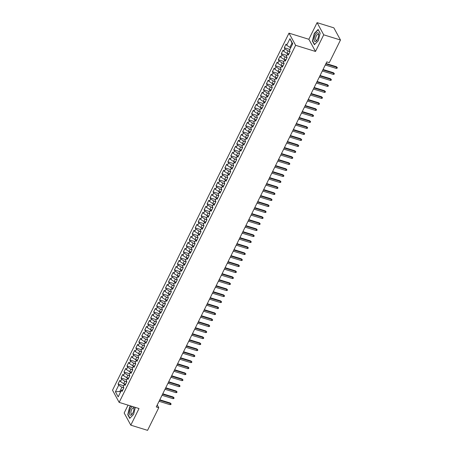 <?xml version="1.0" encoding="UTF-8"?>
<svg xmlns="http://www.w3.org/2000/svg" width="453" height="453" viewBox="0 0 453 453"><rect width="100%" height="100%" fill="white"/><g stroke="black" fill="none" stroke-linecap="round" stroke-linejoin="round"><path stroke-width="0.68" d="M128.046 405.135L124.167 412.989L130.798 425.163L147.565 430.35L158.754 407.711L157.253 404.954M288.991 33.143L112.52 390.214L119.15 402.389L295.628 45.317L288.991 33.143L308.861 39.286L315.498 51.461L323.719 34.824L317.083 22.65L308.861 39.286M317.083 22.65L333.85 27.837L340.48 40.011L323.719 34.824M292.508 44.156L289.948 38.675L286.687 45.283L286.047 44.111L284.269 47.718L284.903 48.884L283.72 51.285L283.08 50.119L281.302 53.72L281.936 54.892L280.747 57.293L280.113 56.127L278.335 59.728L278.969 60.895L277.78 63.295L277.145 62.129L275.362 65.73L276.002 66.902L274.812 69.303L274.178 68.137L272.395 71.738L273.034 72.905L271.845 75.306L271.211 74.139L269.427 77.74L270.067 78.913L268.878 81.314L268.238 80.147L266.46 83.748L267.094 84.915L265.911 87.316L265.271 86.149L263.493 89.751L264.127 90.923L262.944 93.324L262.304 92.157L260.526 95.759L261.16 96.925L259.971 99.332L259.337 98.159L257.559 101.766L258.193 102.933L257.004 105.334L256.37 104.167L254.586 107.769L255.226 108.935L254.037 111.342L253.403 110.17L251.619 113.777L252.259 114.943L251.07 117.344L250.435 116.178L248.652 119.779L249.286 120.945L248.102 123.352L247.463 122.18L245.685 125.787L246.319 126.953L245.135 129.354L244.495 128.188L242.717 131.789L243.352 132.956L242.168 135.362L241.528 134.19L239.75 137.797L240.384 138.963L239.195 141.364L238.561 140.198L236.777 143.799L237.417 144.971L236.228 147.372L235.594 146.2L233.81 149.807L234.45 150.974L233.261 153.374L232.627 152.208L230.843 155.809L231.483 156.981L230.294 159.382L229.66 158.21L227.876 161.817L228.51 162.984L227.327 165.385L226.687 164.218L224.909 167.82L225.543 168.992L224.36 171.393L223.72 170.226L221.942 173.827L222.576 174.994L221.392 177.395L220.753 176.228L218.975 179.83L219.609 181.002L218.42 183.403L217.785 182.236L216.002 185.838L216.642 187.004L215.452 189.405L214.818 188.238L213.035 191.84L213.674 193.012L212.485 195.413L211.851 194.246L210.067 197.848L210.707 199.014L209.518 201.415L208.884 200.249L207.1 203.85L207.734 205.022L206.551 207.423L205.911 206.257L204.133 209.858L204.767 211.024L203.584 213.431L202.944 212.259L201.166 215.866L201.8 217.032L200.617 219.433L199.977 218.267L198.199 221.868L198.833 223.035L197.644 225.441L197.01 224.269L195.226 227.876L195.866 229.042L194.677 231.443L194.043 230.277L192.259 233.878L192.899 235.045L191.71 237.451L191.075 236.279L189.292 239.886L189.932 241.053L188.742 243.454L188.108 242.287L186.325 245.888L186.959 247.055L185.775 249.461L185.135 248.289L183.357 251.896L183.992 253.063L182.808 255.464L182.168 254.297L180.39 257.899L181.024 259.071L179.841 261.472L179.201 260.299L177.423 263.906L178.057 265.073L176.868 267.474L176.234 266.307L174.45 269.909L175.09 271.081L173.901 273.482L173.267 272.31L171.483 275.917L172.123 277.083L170.934 279.484L170.3 278.318L168.516 281.919L169.156 283.091L167.967 285.492L167.327 284.325L165.549 287.927L166.183 289.093L165 291.494L164.36 290.328L162.582 293.929L163.216 295.101L162.032 297.502L161.393 296.336L159.615 299.937L160.249 301.103L159.06 303.504L158.425 302.338L156.647 305.939L157.282 307.111L156.092 309.512L155.458 308.346L153.675 311.947L154.314 313.114L153.125 315.515L152.491 314.348L150.707 317.949L151.347 319.122L150.158 321.522L149.524 320.356L147.74 323.957L148.38 325.124L147.191 327.53L146.551 326.358L144.773 329.965L145.407 331.132L144.224 333.533L143.584 332.366L141.806 335.967L142.44 337.134L141.257 339.54L140.617 338.368L138.839 341.975L139.473 343.142L138.284 345.543L137.65 344.376L135.872 347.978L136.506 349.144L135.317 351.551L134.683 350.379L132.899 353.986L133.539 355.152L132.35 357.553L131.715 356.386L129.932 359.988L130.572 361.154L129.382 363.561L128.748 362.389L126.965 365.996L127.604 367.162L126.415 369.563L125.775 368.397L123.997 371.998L124.632 373.17L123.448 375.571L122.808 374.399L121.03 378.006L121.664 379.172L120.481 381.573L119.841 380.407L118.063 384.008L123.68 385.746M289.948 38.675L292.712 43.743L289.444 50.351L290.084 51.517L288.301 55.119L287.666 53.952L286.477 56.353L287.117 57.525L285.333 61.127L284.699 59.96L283.51 62.361L284.15 63.528L282.366 67.129L281.732 65.962L280.543 68.363L281.177 69.535L279.399 73.137L278.765 71.97L277.576 74.371L278.21 75.538L276.432 79.139L275.792 77.973L274.609 80.374L275.243 81.546L273.465 85.147L272.825 83.981L271.641 86.381L272.276 87.548L270.498 91.149L269.858 89.983L268.669 92.384L269.309 93.556L267.525 97.157L266.891 95.991L265.701 98.392L266.341 99.558L264.558 103.165L263.923 101.993L262.734 104.394L263.374 105.566L261.591 109.167L260.956 108.001L259.767 110.402L260.401 111.568L258.623 115.175L257.989 114.003L256.8 116.41L257.434 117.576L255.656 121.178L255.016 120.011L253.833 122.412L254.467 123.578L252.689 127.185L252.049 126.013L250.866 128.42L251.5 129.586L249.722 133.188L249.082 132.021L247.893 134.422L248.533 135.589L246.749 139.196L246.115 138.023L244.926 140.43L245.566 141.596L243.782 145.198L243.148 144.031L241.959 146.432L242.598 147.599L240.815 151.206L240.181 150.034L238.991 152.44L239.626 153.607L237.848 157.208L237.208 156.042L236.024 158.442L236.659 159.609L234.881 163.216L234.241 162.049L233.057 164.45L233.691 165.617L231.913 169.218L231.273 168.052L230.09 170.453L230.724 171.625L228.941 175.226L228.306 174.06L227.117 176.46L227.757 177.627L225.973 181.228L225.339 180.062L224.15 182.463L224.79 183.635L223.006 187.236L222.372 186.07L221.183 188.471L221.823 189.637L220.039 193.238L219.405 192.072L218.216 194.473L218.85 195.645L217.072 199.246L216.432 198.08L215.249 200.481L215.883 201.647L214.105 205.254L213.465 204.082L212.281 206.483L212.916 207.655L211.138 211.257L210.498 210.09L209.314 212.491L209.949 213.657L208.165 217.264L207.531 216.092L206.341 218.493L206.981 219.665L205.198 223.267L204.563 222.1L203.374 224.501L204.014 225.668L202.231 229.275L201.596 228.102L200.407 230.509L201.047 231.676L199.263 235.277L198.629 234.11L197.44 236.511L198.074 237.678L196.296 241.285L195.656 240.113L194.473 242.519L195.107 243.686L193.329 247.287L192.689 246.121L191.506 248.521L192.14 249.688L190.362 253.295L189.722 252.123L188.539 254.529L189.173 255.696L187.389 259.297L186.755 258.131L185.566 260.532L186.206 261.698L184.422 265.305L183.788 264.133L182.599 266.54L183.239 267.706L181.455 271.307L180.821 270.141L179.631 272.542L180.271 273.714L178.488 277.315L177.853 276.149L176.664 278.55L177.299 279.716L175.521 283.318L174.881 282.151L173.697 284.552L174.331 285.724L172.553 289.325L171.914 288.159L170.73 290.56L171.364 291.726L169.586 295.328L168.946 294.161L167.763 296.562L168.397 297.734L166.613 301.336L165.979 300.169L164.79 302.57L165.43 303.736L163.646 307.338L163.012 306.171L161.823 308.572L162.463 309.744L160.679 313.346L160.045 312.179L158.856 314.58L159.49 315.747L157.712 319.354L157.078 318.182L155.889 320.582L156.523 321.755L154.745 325.356L154.105 324.189L152.921 326.59L153.556 327.757L151.778 331.364L151.138 330.192L149.954 332.593L150.589 333.765L148.811 337.366L148.171 336.2L146.982 338.601L147.621 339.767L145.838 343.374L145.203 342.202L144.014 344.608L144.654 345.775L142.871 349.376L142.236 348.21L141.047 350.611L141.687 351.777L139.903 355.384L139.269 354.212L138.08 356.619L138.714 357.785L136.936 361.386L136.302 360.22L135.113 362.621L135.747 363.787L133.969 367.394L133.329 366.222L132.146 368.629L132.78 369.795L131.002 373.397L130.362 372.23L129.179 374.631L129.813 375.797L128.035 379.404L127.395 378.232L126.206 380.639L126.846 381.805L125.062 385.407L124.428 384.24L123.239 386.641L123.879 387.813L122.095 391.415L121.461 390.248L118.193 396.851L115.436 391.783L118.697 385.18L118.063 384.008M340.48 40.011L329.291 62.65L326.811 61.88L156.268 406.941L158.754 407.711M124.994 384.065L123.68 383.657L124.869 381.256L126.817 381.862M120.481 381.573L123.68 383.657M121.664 379.172L124.869 381.256M121.461 390.248L122.893 389.801M127.961 378.062L126.647 377.655L127.837 375.254L129.785 375.854M123.448 375.571L126.647 377.655M124.632 373.17L127.837 375.254M124.428 384.24L125.86 383.793M130.928 372.055L129.615 371.647L130.804 369.246L132.752 369.852M126.415 369.563L129.615 371.647M127.604 367.162L130.804 369.246M127.395 378.232L128.828 377.791M133.895 366.047L132.582 365.645L133.771 363.244L135.724 363.844M129.382 363.561L132.582 365.645M130.572 361.154L133.771 363.244M130.362 372.23L131.8 371.783M136.863 360.044L135.549 359.637L136.738 357.236L138.692 357.842M132.35 357.553L135.549 359.637M133.539 355.152L136.738 357.236M133.329 366.222L134.768 365.781M139.83 354.036L138.522 353.634L139.705 351.234L141.659 351.834M135.317 351.551L138.522 353.634M136.506 349.144L139.705 351.234M136.302 360.22L137.735 359.773M142.803 348.034L141.489 347.627L142.672 345.226L144.626 345.832M138.284 345.543L141.489 347.627M139.473 343.142L142.672 345.226M139.269 354.212L140.702 353.77M145.77 342.026L144.456 341.624L145.645 339.218L147.593 339.824M141.257 339.54L144.456 341.624M142.44 337.134L145.645 339.218M142.236 348.21L143.669 347.762M148.737 336.024L147.423 335.616L148.612 333.215L150.56 333.816M144.224 333.533L147.423 335.616M145.407 331.132L148.612 333.215M145.203 342.202L146.636 341.76M151.704 330.016L150.39 329.614L151.579 327.208L153.527 327.813M147.191 327.53L150.39 329.614M148.38 325.124L151.579 327.208M148.171 336.2L149.603 335.752M154.671 324.014L153.357 323.606L154.547 321.205L156.5 321.806M150.158 321.522L153.357 323.606M151.347 319.122L154.547 321.205M151.138 330.192L152.576 329.75M157.638 318.006L156.325 317.604L157.514 315.197L159.467 315.803M153.125 315.515L156.325 317.604M154.314 313.114L157.514 315.197M154.105 324.189L155.543 323.742M160.605 312.004L159.297 311.596L160.481 309.195L162.434 309.795M156.092 309.512L159.297 311.596M157.282 307.111L160.481 309.195M157.078 318.182L158.51 317.74M163.578 305.996L162.265 305.594L163.448 303.187L165.402 303.793M159.06 303.504L162.265 305.594M160.249 301.103L163.448 303.187M160.045 312.179L161.478 311.732M166.545 299.994L165.232 299.586L166.421 297.185L168.369 297.785M162.032 297.502L165.232 299.586M163.216 295.101L166.421 297.185M163.012 306.171L164.445 305.73M169.513 293.986L168.199 293.578L169.388 291.177L171.336 291.783M165 291.494L168.199 293.578M166.183 289.093L169.388 291.177M165.979 300.169L167.412 299.722M172.48 287.983L171.166 287.576L172.355 285.175L174.303 285.775M167.967 285.492L171.166 287.576M169.156 283.091L172.355 285.175M168.946 294.161L170.379 293.72M175.447 281.976L174.133 281.568L175.322 279.167L177.276 279.773M170.934 279.484L174.133 281.568M172.123 277.083L175.322 279.167M171.914 288.159L173.352 287.712M178.414 275.973L177.106 275.566L178.289 273.165L180.243 273.765M173.901 273.482L177.106 275.566M175.09 271.081L178.289 273.165M174.881 282.151L176.319 281.704M181.381 269.965L180.073 269.558L181.257 267.157L183.21 267.763M176.868 267.474L180.073 269.558M178.057 265.073L181.257 267.157M177.853 276.149L179.286 275.701M184.354 263.963L183.04 263.555L184.224 261.154L186.177 261.755M179.841 261.472L183.04 263.555M181.024 259.071L184.224 261.154M180.821 270.141L182.253 269.694M187.321 257.955L186.007 257.547L187.197 255.147L189.144 255.752M182.808 255.464L186.007 257.547M183.992 253.063L187.197 255.147M183.788 264.133L185.22 263.691M190.288 251.947L188.975 251.545L190.164 249.144L192.112 249.745M185.775 249.461L188.975 251.545M186.959 247.055L190.164 249.144M186.755 258.131L188.188 257.683M193.255 245.945L191.942 245.537L193.131 243.136L195.079 243.742M188.742 243.454L191.942 245.537M189.932 241.053L193.131 243.136M189.722 252.123L191.155 251.681M196.223 239.937L194.909 239.535L196.098 237.134L198.052 237.734M191.71 237.451L194.909 239.535M192.899 235.045L196.098 237.134M192.689 246.121L194.127 245.673M199.19 233.935L197.882 233.527L199.065 231.126L201.019 231.732M194.677 231.443L197.882 233.527M195.866 229.042L199.065 231.126M195.656 240.113L197.095 239.671M202.157 227.927L200.849 227.525L202.032 225.118L203.986 225.724M197.644 225.441L200.849 227.525M198.833 223.035L202.032 225.118M198.629 234.11L200.062 233.663M205.13 221.925L203.816 221.517L204.999 219.116L206.953 219.716M200.617 219.433L203.816 221.517M201.8 217.032L204.999 219.116M201.596 228.102L203.029 227.661M208.097 215.917L206.783 215.515L207.972 213.108L209.92 213.714M203.584 213.431L206.783 215.515M204.767 211.024L207.972 213.108M204.563 222.1L205.996 221.653M211.064 209.915L209.75 209.507L210.939 207.106L212.887 207.706M206.551 207.423L209.75 209.507M207.734 205.022L210.939 207.106M207.531 216.092L208.963 215.651M214.031 203.907L212.717 203.505L213.907 201.098L215.855 201.704M209.518 201.415L212.717 203.505M210.707 199.014L213.907 201.098M210.498 210.09L211.93 209.643M216.998 197.904L215.685 197.497L216.874 195.096L218.827 195.696M212.485 195.413L215.685 197.497M213.674 193.012L216.874 195.096M213.465 204.082L214.903 203.64M219.965 191.896L218.657 191.489L219.841 189.088L221.794 189.694M215.452 189.405L218.657 191.489M216.642 187.004L219.841 189.088M216.432 198.08L217.87 197.633M222.938 185.894L221.625 185.487L222.808 183.086L224.762 183.686M218.42 183.403L221.625 185.487M219.609 181.002L222.808 183.086M219.405 192.072L220.838 191.63M225.905 179.886L224.592 179.479L225.775 177.078L227.729 177.684M221.392 177.395L224.592 179.479M222.576 174.994L225.775 177.078M222.372 186.07L223.805 185.622M228.873 173.884L227.559 173.476L228.748 171.075L230.696 171.676M224.36 171.393L227.559 173.476M225.543 168.992L228.748 171.075M225.339 180.062L226.772 179.614M231.84 167.876L230.526 167.468L231.715 165.068L233.663 165.673M227.327 165.385L230.526 167.468M228.51 162.984L231.715 165.068M228.306 174.06L229.739 173.612M234.807 161.874L233.493 161.466L234.682 159.065L236.63 159.666M230.294 159.382L233.493 161.466M231.483 156.981L234.682 159.065M231.273 168.052L232.706 167.604M237.774 155.866L236.46 155.458L237.649 153.057L239.603 153.663M233.261 153.374L236.46 155.458M234.45 150.974L237.649 153.057M234.241 162.049L235.679 161.602M240.741 149.858L239.433 149.456L240.617 147.055L242.57 147.655M236.228 147.372L239.433 149.456M237.417 144.971L240.617 147.055M237.208 156.042L238.646 155.594M243.714 143.856L242.4 143.448L243.584 141.047L245.537 141.653M239.195 141.364L242.4 143.448M240.384 138.963L243.584 141.047M240.181 150.034L241.613 149.592M246.681 137.848L245.367 137.446L246.557 135.045L248.504 135.645M242.168 135.362L245.367 137.446M243.352 132.956L246.557 135.045M243.148 144.031L244.58 143.584M249.648 131.846L248.335 131.438L249.524 129.037L251.472 129.643M245.135 129.354L248.335 131.438M246.319 126.953L249.524 129.037M246.115 138.023L247.548 137.582M252.615 125.838L251.302 125.436L252.491 123.029L254.439 123.635M248.102 123.352L251.302 125.436M249.286 120.945L252.491 123.029M249.082 132.021L250.515 131.574M255.583 119.835L254.269 119.428L255.458 117.027L257.406 117.633M251.07 117.344L254.269 119.428M252.259 114.943L255.458 117.027M252.049 126.013L253.482 125.572M258.55 113.828L257.236 113.426L258.425 111.019L260.379 111.625M254.037 111.342L257.236 113.426M255.226 108.935L258.425 111.019M255.016 120.011L256.455 119.564M261.517 107.825L260.209 107.418L261.392 105.017L263.346 105.617M257.004 105.334L260.209 107.418M258.193 102.933L261.392 105.017M257.989 114.003L259.422 113.561M264.49 101.817L263.176 101.415L264.359 99.009L266.313 99.615M259.971 99.332L263.176 101.415M261.16 96.925L264.359 99.009M260.956 108.001L262.389 107.554M267.457 95.815L266.143 95.407L267.332 93.007L269.28 93.607M262.944 93.324L266.143 95.407M264.127 90.923L267.332 93.007M263.923 101.993L265.356 101.551M270.424 89.807L269.11 89.405L270.299 86.999L272.247 87.605M265.911 87.316L269.11 89.405M267.094 84.915L270.299 86.999M266.891 95.991L268.323 95.543M273.391 83.805L272.077 83.397L273.267 80.996L275.214 81.597M268.878 81.314L272.077 83.397M270.067 78.913L273.267 80.996M269.858 89.983L271.29 89.541M276.358 77.797L275.045 77.389L276.234 74.988L278.187 75.594M271.845 75.306L275.045 77.389M273.034 72.905L276.234 74.988M272.825 83.981L274.258 83.533M279.325 71.795L278.012 71.387L279.201 68.986L281.154 69.586M274.812 69.303L278.012 71.387M276.002 66.902L279.201 68.986M275.792 77.973L277.23 77.531M282.293 65.787L280.985 65.379L282.168 62.978L284.122 63.584M277.78 63.295L280.985 65.379M278.969 60.895L282.168 62.978M278.765 71.97L280.197 71.523M285.265 59.785L283.952 59.377L285.135 56.976L287.089 57.576M280.747 57.293L283.952 59.377M281.936 54.892L285.135 56.976M281.732 65.962L283.165 65.515M288.233 53.777L286.919 53.369L288.108 50.968L290.056 51.574M283.72 51.285L286.919 53.369M284.903 48.884L288.108 50.968M284.699 59.96L286.132 59.513M290.786 47.644L289.886 47.367L291.964 43.16M286.687 45.283L289.886 47.367M287.666 53.952L289.099 53.505M315.498 51.461L295.628 45.317M130.798 425.163L139.02 408.532L119.15 402.389M120.719 391.743L119.824 391.466L120.362 392.462M123.85 387.864L121.897 387.264L119.824 391.466L115.436 391.783M118.697 385.18L121.897 387.264M314.41 44.711L318.272 40.753L320.141 33.126L318.142 29.456L314.274 33.42L312.411 41.047L314.41 44.711M130.691 405.956L129.609 407.066L127.746 414.693L129.745 418.357L133.607 414.399L135.322 407.389M284.269 47.718L289.892 49.456M281.302 53.72L286.919 55.459M278.335 59.728L283.952 61.466M275.362 65.73L280.985 67.469M272.395 71.738L278.017 73.477M269.427 77.74L275.05 79.479M266.46 83.748L272.083 85.487M263.493 89.751L269.116 91.489M260.526 95.759L266.143 97.497M257.559 101.766L263.176 103.499M254.586 107.769L260.209 109.507M251.619 113.777L257.242 115.515M248.652 119.779L254.275 121.517M245.685 125.787L251.307 127.525M242.717 131.789L248.335 133.527M239.75 137.797L245.367 139.535M236.777 143.799L242.4 145.538M233.81 149.807L239.433 151.545M230.843 155.809L236.466 157.548M227.876 161.817L233.499 163.556M224.909 167.82L230.532 169.558M221.942 173.827L227.559 175.566M218.975 179.83L224.592 181.568M216.002 185.838L221.625 187.576M213.035 191.84L218.657 193.578M210.067 197.848L215.69 199.586M207.1 203.85L212.723 205.588M204.133 209.858L209.756 211.596M201.166 215.866L206.783 217.604M198.199 221.868L203.816 223.606M195.226 227.876L200.849 229.614M192.259 233.878L197.882 235.617M189.292 239.886L194.915 241.625M186.325 245.888L191.947 247.627M183.357 251.896L188.98 253.635M180.39 257.899L186.007 259.637M177.423 263.906L183.04 265.645M174.45 269.909L180.073 271.647M171.483 275.917L177.106 277.655M168.516 281.919L174.139 283.657M165.549 287.927L171.172 289.665M162.582 293.929L168.205 295.667M159.615 299.937L165.232 301.675M156.647 305.939L162.265 307.678M153.675 311.947L159.297 313.686M150.707 317.949L156.33 319.688M147.74 323.957L153.363 325.696M144.773 329.965L150.396 331.704M141.806 335.967L147.429 337.706M138.839 341.975L144.456 343.714M135.872 347.978L141.489 349.716M132.899 353.986L138.522 355.724M129.932 359.988L135.555 361.726M126.965 365.996L132.587 367.734M123.997 371.998L129.62 373.736M121.03 378.006L126.653 379.744M312.763 41.155L312.411 41.047M128.091 414.801L127.746 414.693M325.803 63.918L336.726 67.299L336.403 66.704L337.338 67.656L336.726 67.299L336.188 68.38L325.265 65M336.403 66.704L326.013 63.494M337.338 67.656L337.043 68.256L336.188 68.38M322.836 69.926L333.753 73.301L333.431 72.712L334.371 73.663L333.753 73.301L333.221 74.383L322.298 71.008M333.431 72.712L323.046 69.502M334.371 73.663L334.076 74.264L333.221 74.383M319.869 75.934L330.786 79.309L330.464 78.714L331.403 79.666L330.786 79.309L330.254 80.391L319.331 77.01M330.464 78.714L320.078 75.504M331.403 79.666L331.109 80.266L330.254 80.391M315.311 41.574A4.621 1.874 -72.8 0 0 316.907 40.368A4.621 1.874 -72.8 0 0 318.652 34.728A4.621 1.874 -72.8 0 0 317.485 32.673A4.621 1.874 -72.8 0 0 314.427 37.225A4.621 1.874 -72.8 0 0 315.311 41.574M318.64 35.294A3.165 1.285 -72.8 0 0 318.068 34.326A3.165 1.285 -72.8 0 0 317.881 34.303A3.165 1.285 -72.8 0 0 315.843 37.197A3.165 1.285 -72.8 0 0 316.2 40.374A3.165 1.285 -72.8 0 0 316.392 40.396A3.165 1.285 -72.8 0 0 317.219 39.898M318.278 40.736L314.592 44.513L312.655 40.963L314.461 33.573L318.204 29.734L320.112 33.228M132.333 406.466A4.621 1.874 -72.8 0 0 129.643 411.386A4.621 1.874 -72.8 0 0 130.645 415.22A4.621 1.874 -72.8 0 0 132.242 414.014A4.621 1.874 -72.8 0 0 133.986 408.374A4.621 1.874 -72.8 0 0 133.669 406.873M133.975 408.94A3.165 1.285 -72.8 0 0 133.403 407.972A3.165 1.285 -72.8 0 0 133.21 407.949A3.165 1.285 -72.8 0 0 131.172 410.843A3.165 1.285 -72.8 0 0 131.534 414.019A3.165 1.285 -72.8 0 0 131.721 414.042A3.165 1.285 -72.8 0 0 132.548 413.544M133.612 414.382L129.926 418.159L127.989 414.608L129.796 407.219L130.951 406.035M316.896 81.936L327.819 85.311L327.496 84.722L328.436 85.674L327.819 85.311L327.287 86.393L316.364 83.018M327.496 84.722L317.111 81.512M328.436 85.674L328.142 86.274L327.287 86.393M313.929 87.944L324.852 91.319L324.529 90.725L325.469 91.676L324.852 91.319L324.32 92.401L313.397 89.02M324.529 90.725L314.144 87.514M325.469 91.676L325.169 92.276L324.32 92.401M310.962 93.947L321.885 97.327L321.562 96.732L322.502 97.684L321.885 97.327L321.347 98.403L310.43 95.028M321.562 96.732L311.171 93.522M322.502 97.684L322.202 98.284L321.347 98.403M307.995 99.954L318.918 103.329L318.595 102.735L319.535 103.686L318.918 103.329L318.38 104.411L307.462 101.036M318.595 102.735L308.204 99.524M319.535 103.686L319.235 104.286L318.38 104.411M305.028 105.957L315.945 109.337L315.622 108.743L316.562 109.694L315.945 109.337L315.413 110.413L304.49 107.038M315.622 108.743L305.237 105.532M316.562 109.694L316.268 110.294L315.413 110.413M302.06 111.965L312.978 115.339L312.655 114.751L313.595 115.696L312.978 115.339L312.445 116.421L301.522 113.046M312.655 114.751L302.27 111.534M313.595 115.696L313.3 116.296L312.445 116.421M299.088 117.967L310.011 121.347L309.688 120.753L310.628 121.704L310.011 121.347L309.478 122.429L298.555 119.048M309.688 120.753L299.303 117.542M310.628 121.704L310.333 122.304L309.478 122.429M296.12 123.975L307.043 127.35L306.721 126.761L307.661 127.706L307.043 127.35L306.511 128.431L295.588 125.056M306.721 126.761L296.336 123.544M307.661 127.706L307.366 128.307L306.511 128.431M293.153 129.977L304.076 133.358L303.753 132.763L304.693 133.714L304.076 133.358L303.544 134.439L292.621 131.059M303.753 132.763L293.363 129.552M304.693 133.714L304.393 134.315L303.544 134.439M290.186 135.985L301.109 139.36L300.786 138.771L301.726 139.717L301.109 139.36L300.571 140.441L289.654 137.066M300.786 138.771L290.396 135.555M301.726 139.717L301.426 140.322L300.571 140.441M287.219 141.987L298.142 145.368L297.819 144.773L298.759 145.724L298.142 145.368L297.604 146.449L286.687 143.069M297.819 144.773L287.429 141.562M298.759 145.724L298.459 146.325L297.604 146.449M284.252 147.995L295.169 151.37L294.846 150.781L295.786 151.732L295.169 151.37L294.637 152.451L283.714 149.077M294.846 150.781L284.461 147.565M295.786 151.732L295.492 152.333L294.637 152.451M281.285 153.997L292.202 157.378L291.879 156.783L292.819 157.735L292.202 157.378L291.67 158.459L280.747 155.079M291.879 156.783L281.494 153.573M292.819 157.735L292.525 158.335L291.67 158.459M278.312 160.005L289.235 163.38L288.912 162.791L289.852 163.743L289.235 163.38L288.703 164.462L277.78 161.087M288.912 162.791L278.527 159.575M289.852 163.743L289.558 164.343L288.703 164.462M275.345 166.008L286.268 169.388L285.945 168.793L286.885 169.745L286.268 169.388L285.735 170.47L274.812 167.089M285.945 168.793L275.56 165.583M286.885 169.745L286.59 170.345L285.735 170.47M272.378 172.015L283.301 175.39L282.978 174.801L283.918 175.753L283.301 175.39L282.768 176.472L271.845 173.097M282.978 174.801L272.587 171.591M283.918 175.753L283.618 176.353L282.768 176.472M269.41 178.018L280.333 181.398L280.011 180.804L280.951 181.755L280.333 181.398L279.795 182.48L268.878 179.099M280.011 180.804L269.62 177.593M280.951 181.755L280.65 182.355L279.795 182.48M266.443 184.026L277.366 187.4L277.043 186.812L277.983 187.763L277.366 187.4L276.828 188.482L265.911 185.107M277.043 186.812L266.653 183.601M277.983 187.763L277.683 188.363L276.828 188.482M263.476 190.034L274.393 193.408L274.071 192.814L275.011 193.765L274.393 193.408L273.861 194.49L262.938 191.109M274.071 192.814L263.686 189.603M275.011 193.765L274.716 194.365L273.861 194.49M260.509 196.036L271.426 199.416L271.104 198.822L272.043 199.773L271.426 199.416L270.894 200.492L259.971 197.117M271.104 198.822L260.718 195.611M272.043 199.773L271.749 200.373L270.894 200.492M257.536 202.044L268.459 205.419L268.136 204.824L269.076 205.775L268.459 205.419L267.927 206.5L257.004 203.125M268.136 204.824L257.751 201.613M269.076 205.775L268.782 206.375L267.927 206.5M254.569 208.046L265.492 211.426L265.169 210.832L266.109 211.783L265.492 211.426L264.96 212.502L254.037 209.127M265.169 210.832L254.784 207.621M266.109 211.783L265.815 212.383L264.96 212.502M251.602 214.054L262.525 217.429L262.202 216.834L263.142 217.785L262.525 217.429L261.993 218.51L251.07 215.135M262.202 216.834L251.811 213.623M263.142 217.785L262.842 218.386L261.993 218.51M248.635 220.056L259.558 223.437L259.235 222.842L260.175 223.793L259.558 223.437L259.02 224.518L248.102 221.138M259.235 222.842L248.844 219.631M260.175 223.793L259.875 224.394L259.02 224.518M245.668 226.064L256.591 229.439L256.268 228.85L257.208 229.796L256.591 229.439L256.053 230.52L245.135 227.146M256.268 228.85L245.877 225.634M257.208 229.796L256.908 230.396L256.053 230.52M242.7 232.066L253.618 235.447L253.295 234.852L254.235 235.803L253.618 235.447L253.085 236.528L242.162 233.148M253.295 234.852L242.91 231.642M254.235 235.803L253.94 236.404L253.085 236.528M239.733 238.074L250.651 241.449L250.328 240.86L251.268 241.806L250.651 241.449L250.118 242.531L239.195 239.156M250.328 240.86L239.943 237.644M251.268 241.806L250.973 242.412L250.118 242.531M236.76 244.076L247.683 247.457L247.361 246.862L248.301 247.814L247.683 247.457L247.151 248.538L236.228 245.158M247.361 246.862L236.976 243.652M248.301 247.814L248.006 248.414L247.151 248.538M233.793 250.084L244.716 253.459L244.394 252.87L245.333 253.822L244.716 253.459L244.184 254.541L233.261 251.166M244.394 252.87L234.008 249.654M245.333 253.822L245.039 254.422L244.184 254.541M230.826 256.087L241.749 259.467L241.426 258.873L242.366 259.824L241.749 259.467L241.217 260.549L230.294 257.168M241.426 258.873L231.036 255.662M242.366 259.824L242.066 260.424L241.217 260.549M227.859 262.094L238.782 265.469L238.459 264.88L239.399 265.832L238.782 265.469L238.244 266.551L227.327 263.176M238.459 264.88L228.069 261.664M239.399 265.832L239.099 266.432L238.244 266.551M224.892 268.097L235.815 271.477L235.492 270.883L236.426 271.834L235.815 271.477L235.277 272.559L224.36 269.178M235.492 270.883L225.101 267.672M236.426 271.834L236.132 272.434L235.277 272.559M221.925 274.105L232.842 277.479L232.519 276.891L233.459 277.842L232.842 277.479L232.31 278.561L221.387 275.186M232.519 276.891L222.134 273.674M233.459 277.842L233.165 278.442L232.31 278.561M218.958 280.107L229.875 283.487L229.552 282.893L230.492 283.844L229.875 283.487L229.343 284.569L218.42 281.188M229.552 282.893L219.167 279.682M230.492 283.844L230.198 284.444L229.343 284.569M215.985 286.115L226.908 289.49L226.585 288.901L227.525 289.852L226.908 289.49L226.375 290.571L215.452 287.196M226.585 288.901L216.2 285.69M227.525 289.852L227.23 290.452L226.375 290.571M213.018 292.123L223.941 295.498L223.618 294.903L224.558 295.854L223.941 295.498L223.408 296.579L212.485 293.199M223.618 294.903L213.233 291.692M224.558 295.854L224.258 296.455L223.408 296.579M210.05 298.125L220.973 301.5L220.651 300.911L221.591 301.862L220.973 301.5L220.441 302.581L209.518 299.207M220.651 300.911L210.26 297.7M221.591 301.862L221.291 302.462L220.441 302.581M207.083 304.133L218.006 307.508L217.683 306.913L218.623 307.864L218.006 307.508L217.468 308.589L206.551 305.209M217.683 306.913L207.293 303.703M218.623 307.864L218.323 308.465L217.468 308.589M204.116 310.135L215.039 313.516L214.716 312.921L215.651 313.872L215.039 313.516L214.501 314.592L203.584 311.217M214.716 312.921L204.326 309.71M215.651 313.872L215.356 314.473L214.501 314.592M201.149 316.143L212.066 319.518L211.744 318.923L212.684 319.875L212.066 319.518L211.534 320.599L200.611 317.225M211.744 318.923L201.359 315.713M212.684 319.875L212.389 320.475L211.534 320.599M198.182 322.145L209.099 325.526L208.776 324.931L209.716 325.883L209.099 325.526L208.567 326.602L197.644 323.227M208.776 324.931L198.391 321.721M209.716 325.883L209.422 326.483L208.567 326.602M195.209 328.153L206.132 331.528L205.809 330.933L206.749 331.885L206.132 331.528L205.6 332.61L194.677 329.235M205.809 330.933L195.424 327.723M206.749 331.885L206.455 332.485L205.6 332.61M192.242 334.155L203.165 337.536L202.842 336.941L203.782 337.893L203.165 337.536L202.633 338.618L191.71 335.237M202.842 336.941L192.457 333.731M203.782 337.893L203.482 338.493L202.633 338.618M189.275 340.163L200.198 343.538L199.875 342.949L200.815 343.895L200.198 343.538L199.66 344.62L188.742 341.245M199.875 342.949L189.484 339.733M200.815 343.895L200.515 344.495L199.66 344.62M186.308 346.166L197.231 349.546L196.908 348.952L197.848 349.903L197.231 349.546L196.693 350.628L185.775 347.247M196.908 348.952L186.517 345.741M197.848 349.903L197.548 350.503L196.693 350.628M183.34 352.174L194.263 355.548L193.941 354.959L194.875 355.905L194.263 355.548L193.725 356.63L182.802 353.255M193.941 354.959L183.55 351.743M194.875 355.905L194.58 356.511L193.725 356.63M180.373 358.176L191.291 361.556L190.968 360.962L191.908 361.913L191.291 361.556L190.758 362.638L179.835 359.257M190.968 360.962L180.583 357.751M191.908 361.913L191.613 362.513L190.758 362.638M177.406 364.184L188.323 367.559L188.001 366.97L188.941 367.921L188.323 367.559L187.791 368.64L176.868 365.265M188.001 366.97L177.616 363.753M188.941 367.921L188.646 368.521L187.791 368.64M174.433 370.186L185.356 373.566L185.034 372.972L185.973 373.923L185.356 373.566L184.824 374.648L173.901 371.267M185.034 372.972L174.648 369.761M185.973 373.923L185.679 374.523L184.824 374.648M171.466 376.194L182.389 379.569L182.066 378.98L183.006 379.931L182.389 379.569L181.857 380.65L170.934 377.275M182.066 378.98L171.681 375.764M183.006 379.931L182.706 380.531L181.857 380.65M168.499 382.196L179.422 385.577L179.099 384.982L180.039 385.933L179.422 385.577L178.884 386.658L167.967 383.278M179.099 384.982L168.709 381.771M180.039 385.933L179.739 386.534L178.884 386.658M165.532 388.204L176.455 391.579L176.132 390.99L177.072 391.941L176.455 391.579L175.917 392.66L165 389.286M176.132 390.99L165.741 387.774M177.072 391.941L176.772 392.541L175.917 392.66M162.565 394.206L173.488 397.587L173.165 396.992L174.099 397.944L173.488 397.587L172.95 398.668L162.027 395.288M173.165 396.992L162.774 393.782M174.099 397.944L173.805 398.544L172.95 398.668M159.598 400.214L170.515 403.589L170.192 403L171.132 403.951L170.515 403.589L169.983 404.671L159.06 401.296M170.192 403L159.807 399.789M171.132 403.951L170.838 404.552L169.983 404.671"/></g></svg>
